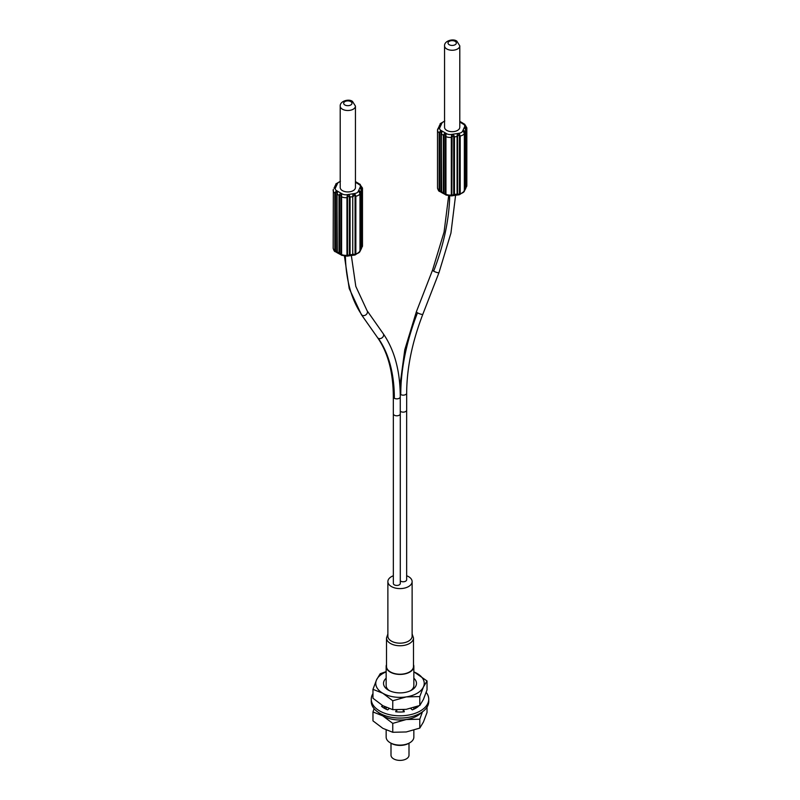 <?xml version="1.0" encoding="UTF-8"?>
<svg xmlns="http://www.w3.org/2000/svg" width="800" height="800" viewBox="0 0 800 800"><rect width="100%" height="100%" fill="white"/><g stroke="black" fill="none" stroke-linecap="round" stroke-linejoin="round"><path stroke-width="1.2" d="M335.61 184.97L334.79 186.39M335.86 185.05L334.08 187.93C335.26 186.66 335.37 186.71 334.41 188.08L334.71 187.73M334.32 188.34L334.41 188.08C335.37 186.71 335.26 186.66 334.08 187.93C335.26 186.66 335.37 186.71 334.41 188.08A2.08 1.64 24.9 0 1 335.41 188L337.48 183.54A2.08 1.64 -155.1 0 0 336.48 183.62L336.17 184.31M340.21 106.11L340.21 187.53A7.62 4.4 0 0 0 342.44 190.64A7.62 4.4 0 0 0 350.74 191.6A7.62 4.4 0 0 0 355.44 187.53L355.44 106.11A7.62 4.4 180 0 1 350.86 110.14A7.62 4.4 180 0 1 342.63 109.33A7.62 4.4 180 0 1 342.44 109.22A7.62 4.4 180 0 1 340.21 106.11C339.79 101.04 348.97 98.54 352.49 101.41L355.44 106.11M358.79 184.42L358.34 183.29L356 181.94M361.54 190.3L361.56 190.53C360.39 188.61 360.28 187.58 361.24 187.45L362.37 188.73A6.93 4 180 0 0 362.48 188.04L359.71 184.17C358.25 183.19 357.87 183.18 358.59 184.14M361.24 189.53L361.33 188.2L361.8 189.06L362.37 188.73L362.37 246.41L361.34 248.06M362.48 188.04L362.48 245.71A6.93 4 0 0 1 362.37 246.41L361.24 248.06C360.28 249.41 360.39 249.46 361.56 248.21L361.56 248M361.33 247.83L362.37 246.41M353.24 196.43L354.66 194.98L355.07 196.14L355.07 253.81L355.84 253.93L355 254.93C353.43 255.43 352.67 255.27 352.74 254.43L352.74 196.75C352.65 194.4 353.41 193.59 355 194.31L355.84 196.26L355.84 253.93A6.93 4 0 0 0 359.99 251.54L359.17 252.52L359.99 251.54L359.99 193.86L359.17 191.91C358.97 190.38 359.53 190.43 360.85 192.07L360.29 192.36L360.29 250.04L360.85 249.74L360.04 251.13M360.29 250.04L360.04 250.85M359.99 251.54L355.21 254.91L354.66 254.61L355.07 253.81M353.24 254.1L355 254.93M355.2 254.91L352.9 255.26L352.74 254.43L352.74 196.75L349.36 197.03L349.36 254.7L347.73 255.68L347.52 254.98L347.52 197.3L347.73 196.05L349.36 197.03M349.36 254.7L350.08 254.84L349.48 255.79L347.54 256.01M347.28 256.12L347.52 254.98M341.13 254.72L339 253.12L339 195.45C340.09 193.43 340.95 193.16 341.59 194.63L341.59 255.24M337.06 252L339.75 253.21L339.75 195.54L337.06 194.32L337.06 252C337.79 252.97 337.41 252.96 335.93 251.97L334.8 250.67L334.8 193L335.93 191.36C337.4 191.09 337.77 192.08 337.06 194.32L336.97 192.78L336.08 192.1L335.57 193.11L335.57 250.79L336.08 251.74L336.9 251.57L337.31 252.85L341.23 254.94M339.75 195.54L341.15 195.03L341.05 254.12L341.1 196.59M352.9 255.26L347.18 256.15L341.53 255.28L341.3 254.43A6.93 4 0 0 0 346.96 255.3L346.96 197.63A6.93 4 180 0 1 341.3 196.75L341.59 194.63A2.08 1.2 -60 0 1 342.33 193.97A4.85 2.8 180 0 0 347.01 194.7L347.28 195.51C348.54 194.33 349.48 194.88 350.08 197.16L350.08 254.84L352.74 254.43M347.52 197.3L346.96 197.63L347.28 195.51L347.73 196.05M355.44 182.32L358.98 184.36A4.85 2.8 180 0 1 360.23 187.06L358.17 191.53A2.08 1.64 24.9 0 1 359.17 191.91L360.29 192.36L359.48 192.2L359.71 192.85M359.4 191.87L359.97 193.55M359.4 251.76L361.59 248.11L361.24 187.45A2.08 1.64 -155.1 0 0 360.23 187.06M339.75 253.21L341.22 254.91M336.97 252.24L335.37 251.72C334.53 251.73 333.8 250.53 333.17 248.1A6.93 4 0 0 0 334.8 250.67L335.57 250.79M335.93 251.97L335.37 251.72M393.35 583.44A3.46 2 0 0 0 395.49 585.29A3.46 2 0 0 0 399.27 584.86A3.46 2 0 0 0 400.28 583.44L400.28 413.81A3.46 2 0 0 1 399.27 415.22A3.46 2 0 0 1 394.37 415.22A3.46 2 0 0 1 393.35 413.82L393.35 583.44M406.65 575.75A12.12 7 180 0 1 412.12 581.6A12.12 7 180 0 1 408.57 586.55A12.12 7 180 0 1 395.36 588.07A12.12 7 180 0 1 387.88 581.6A12.12 7 180 0 1 391.43 576.66A12.12 7 180 0 1 393.35 575.75M400.28 580.86A3.46 2 0 0 0 405.63 581.18A3.46 2 0 0 0 406.65 579.77L406.65 410.13A3.46 2 0 0 1 405.63 411.55A3.46 2 0 0 1 400.73 411.55A3.46 2 0 0 1 400.26 411.2M387.88 581.6L387.88 636.17A12.12 7 0 0 0 395.36 642.64A12.12 7 0 0 0 408.57 641.12A12.12 7 0 0 0 412.12 636.17L412.12 581.6M409.55 671.94A13.5 7.8 0 0 0 413.5 666.42L413.5 637.96A13.5 7.8 180 0 1 409.55 643.47A13.5 7.8 180 0 1 394.83 645.16A13.5 7.8 180 0 1 386.5 637.96L386.5 666.42A13.5 7.8 0 0 0 394.83 673.63A13.5 7.8 0 0 0 409.55 671.94M413.5 664.65A13.85 8 180 0 1 413.85 666.42A13.85 8 180 0 1 409.79 672.08A13.85 8 180 0 1 394.7 673.81A13.85 8 180 0 1 386.15 666.42A13.85 8 180 0 1 386.5 664.65M410.64 690.65A13.85 8 0 0 0 413.85 685.53L413.85 666.42M413.85 678.23A16.48 9.52 180 0 1 411.65 690.11A16.48 9.52 180 0 1 388.35 690.11L388.35 690.11A16.48 9.52 180 0 1 386.15 678.23M386.15 666.42L386.15 685.53A13.85 8 0 0 0 389.36 690.65M413.85 671.9A24.24 13.99 180 0 1 417.14 673.49A24.24 13.99 180 0 1 423.41 687.01A24.24 13.99 180 0 1 417.14 693.28A24.24 13.99 180 0 1 406.27 696.9A24.24 13.99 180 0 1 382.86 693.28A24.24 13.99 180 0 1 376.59 679.76A24.24 13.99 180 0 1 382.86 673.49A24.24 13.99 180 0 1 386.15 671.9M392.76 709.67L406.27 709.34L419.79 705.48L419.79 696.58L406.27 696.9L392.76 700.76L392.76 709.67L382.86 705.72L372.97 698.24L372.97 689.34L376.59 679.76L380.21 673.73L386.15 671.62M392.76 700.76L382.86 693.28L372.97 689.34M419.79 705.48L423.41 699.45L427.03 689.88L427.03 680.97L423.41 687.01L419.79 696.58M413.85 671.8L427.03 680.97M413.72 709.27A13.85 8 0 0 0 413.85 708.15L413.85 707.59M386.15 707.41L386.15 708.15A13.85 8 0 0 0 386.28 709.27M421.44 712.53A24.24 13.99 180 0 1 417.14 715.9A24.24 13.99 180 0 1 406.27 719.52A24.24 13.99 180 0 1 382.86 715.9A24.24 13.99 180 0 1 378.56 712.53M392.76 732.28L406.27 731.96L419.79 728.1L419.79 719.2L406.27 719.52L392.76 723.38L392.76 732.28L382.86 728.34L372.97 720.86L372.97 711.95L374.08 708.65M392.76 723.38L382.86 715.9L372.97 711.95M419.79 728.1L423.41 722.07L427.03 712.49L427.03 707.11M422.45 711.84L419.79 719.2M386.15 730.03L386.15 737.1A13.85 8 0 0 0 390.21 742.76A13.85 8 0 0 0 409.79 742.76L409.79 742.76A13.85 8 0 0 0 413.85 737.1L413.85 730.21M408.81 743.32L409.79 742.76L408.81 743.32A12.47 7.2 0 0 1 391.19 743.32L390.21 742.76M391 743.21L391 755.2A9 5.2 0 0 0 396.55 760A9 5.2 0 0 0 406.37 758.87A9 5.2 0 0 0 409 755.2L409 743.21M465.9 130.05L465.92 130.29C464.74 128.36 464.63 127.33 465.59 127.2L466.72 128.49L466.83 185.47A6.93 4 0 0 1 466.72 186.16L465.59 187.81C464.63 189.16 464.74 189.21 465.92 187.96L465.92 187.76M465.68 187.59L466.72 186.16M457.6 136.18L459.01 134.73L459.43 135.89L459.43 193.56L460.2 193.69L459.36 194.68C457.78 195.18 457.03 195.02 457.09 194.18L457.6 193.85L457.6 136.18L457.09 136.5C457 134.15 457.76 133.34 459.36 134.06L460.2 136.01L460.2 193.69A6.93 4 0 0 0 464.35 191.29L463.52 192.27L464.35 191.29L464.35 133.61L463.52 131.66C463.33 130.13 463.89 130.18 465.21 131.82L464.64 132.11L464.64 189.79L465.21 189.5L464.39 190.88M464.64 189.79L464.39 190.6M464.35 191.29L459.56 194.66L459.01 194.37L459.43 193.56M457.6 193.85L459.36 194.68M459.56 194.66L457.26 195.02L457.09 194.18L457.09 136.5L454.44 136.91L454.44 194.59L453.83 195.54L451.9 195.76M453.72 194.45L452.09 195.44L451.88 194.73L452.09 135.8L453.72 136.78L453.72 194.45L457.09 194.18M451.63 195.87L451.88 194.73M445.41 193.88L445.65 194.18A6.93 4 0 0 0 451.32 195.06L451.32 137.38A6.93 4 180 0 1 445.65 136.5L445.51 134.78L443.36 135.2C444.44 133.18 445.31 132.91 445.95 134.38L445.95 194.99M445.48 194.48L443.36 192.88L445.57 194.67M445.58 194.69L441.66 192.6L441.41 191.75C442.14 192.72 441.76 192.71 440.29 191.72L439.72 191.47C438.89 191.49 438.16 190.28 437.52 187.85A6.93 4 0 0 0 439.15 190.42L443.36 192.88L443.36 135.2L441.41 134.08L441.41 191.75M440.29 191.72L439.15 190.42L439.15 132.75L440.29 131.11C441.75 130.85 442.13 131.83 441.41 134.08L441.33 132.53L440.43 131.85L439.92 132.87L439.92 190.54M465.59 129.28L465.94 187.86L463.75 191.51M466.83 185.47L466.83 127.79A6.93 4 180 0 1 466.72 128.49L466.15 128.81L465.59 127.2A2.08 1.64 -155.1 0 0 464.59 126.82L462.52 131.28A2.08 1.64 24.9 0 1 463.52 131.66L464.06 132.61M464.64 132.11L463.83 131.95L464.64 132.11M463.76 131.62L464.35 133.61A6.93 4 180 0 1 460.2 136.01L459.43 135.89M445.45 136.34L445.45 193.73L445.41 136.2L445.95 134.38A2.08 1.2 -60 0 1 446.68 133.73A4.85 2.8 180 0 0 451.36 134.45L451.63 135.26C452.9 134.08 453.83 134.64 454.44 136.91L453.72 136.78M438.68 128.09L438.76 127.59M440.22 124.8L438.44 127.68C439.61 126.42 439.72 126.47 438.76 127.83L437.52 130.18A6.93 4 180 0 1 437.63 129.48M439.96 124.72L439.15 126.15M463.15 124.17L462.7 123.04L460.35 121.69M459.79 122.07L463.33 124.11A2.08 1.2 -60 0 1 464.07 123.92L464.07 123.92C462.6 122.94 462.23 122.93 462.94 123.89M451.88 137.05L451.32 137.38L451.63 135.26L452.09 135.8M438.76 127.83L438.76 127.83C439.72 126.47 439.61 126.42 438.44 127.68C439.61 126.42 439.72 126.47 438.76 127.83A2.08 1.64 24.9 0 1 439.77 127.76L441.83 123.3A2.08 1.64 -155.1 0 0 440.83 123.37L440.52 124.06M444.56 127.29A7.62 4.4 0 0 0 446.79 130.4A7.62 4.4 0 0 0 455.09 131.35A7.62 4.4 0 0 0 459.79 127.29L459.79 45.86A7.62 4.4 180 0 1 455.22 49.89A7.62 4.4 180 0 1 446.98 49.08A7.62 4.4 180 0 1 446.79 48.97A7.62 4.4 180 0 1 444.56 45.86L444.56 127.29M426.19 692.39A28.74 16.59 180 0 1 428.74 699.22A28.74 16.59 180 0 1 411 714.55A28.74 16.59 180 0 1 379.68 710.95A28.74 16.59 180 0 1 371.26 699.22A28.74 16.59 180 0 1 372.97 693.59M382.97 705.79L381.57 706.33A22.16 12.79 0 0 0 387.69 709.86L389.14 708.6M396.32 709.89L395.68 711.77A22.16 12.79 0 0 0 404.32 711.77L403.6 709.68M410.69 708.46L412.31 709.86A22.16 12.79 0 0 0 418.43 706.33L418.02 706.17M371.26 699.22L371.26 701.48A28.74 16.59 0 0 0 379.68 713.21A28.74 16.59 0 0 0 411 716.81A28.74 16.59 0 0 0 428.74 701.48L428.74 699.22M414.94 707.24L416.42 707.81M403.04 709.73L403.57 711.85M396.43 711.85L396.96 709.91M383.58 707.81L385.46 707.09M337.48 183.54A4.85 2.8 180 0 1 340.21 181.71M340.44 181.23L335.82 183.95L335.68 184.91M358.17 191.53A4.85 2.8 180 0 1 354.74 193.51L347.01 194.7M335.41 188A4.85 2.8 180 0 0 336.67 190.71L342.33 193.97M358.98 184.36A2.08 1.2 -60 0 1 359.71 184.17L358.67 183.9M360.85 249.74L361.56 248.21L361.56 190.53L360.85 192.07L360.85 249.74M355.07 196.14L355.84 196.26A6.93 4 180 0 0 359.99 193.86L359.99 251.26M335.57 193.11L334.8 193A6.93 4 180 0 1 333.17 190.42A6.93 4 180 0 1 333.28 189.73M336.67 190.71A2.08 1.2 120 0 0 335.93 191.36L336.08 192.1M336.9 194.19L336.9 251.57M354.66 194.98L354.74 193.51M361.8 189.06L361.8 246.73M345.41 256.24A176.59 101.96 120 0 0 362.1 315.29A3.46 2.73 144.9 0 1 361.39 314.64L349.22 288.55L344.43 256.16M351.34 255.5L355.8 286.38L367.06 310.66A3.46 2.73 144.9 0 1 366.27 314.5A3.46 2.73 144.9 0 1 362.1 315.29M361.39 314.64L377.56 337.64A3.46 2.73 -35.1 0 0 378.27 338.28A3.46 2.73 -35.1 0 0 382.43 337.5A3.46 2.73 -35.1 0 0 383.22 333.66L367.06 310.66M378.27 338.28A169.67 97.96 -60 0 1 394.34 398.27A3.46 2 180 0 1 393.33 396.86C393.19 372.26 387.93 352.52 377.56 337.64M383.22 333.66C394.52 350.03 400.19 371.1 400.26 396.86A3.46 2 180 0 1 398.12 398.71A3.46 2 180 0 1 394.34 398.27M406.67 410.12L406.67 393.15A3.46 2 180 0 1 404.53 395A3.46 2 180 0 1 400.76 394.57A3.46 2 180 0 1 400.23 394.18M417.49 312.81A3.46 0.73 21.2 0 0 420.83 314.18A3.46 0.73 21.2 0 0 422.84 314.26L439 272.59A3.46 0.73 -158.8 0 1 437 272.51A3.46 0.73 -158.8 0 1 433.65 271.15A3.46 0.73 -158.8 0 1 432.55 270.09L416.38 311.75A3.46 0.73 21.2 0 0 417.49 312.81A176.59 101.96 120 0 0 400.76 394.57M449.69 195.99A169.67 97.96 -60 0 1 433.65 271.15M465.21 189.5L465.92 187.96L465.92 130.29L465.21 131.82L465.21 189.5M464.39 133.48L464.35 191.02M444.79 120.98L440.17 123.7L440.03 124.66M466.15 128.81L466.15 186.49M444.1 192.96L444.1 135.29M441.25 133.94L441.25 191.32M437.52 187.85L437.52 130.18A6.93 4 180 0 0 439.15 132.75L439.92 132.87M441.83 123.3A4.85 2.8 180 0 1 444.56 121.46M464.07 123.92L463.03 123.65M463.33 124.11A4.85 2.8 180 0 1 464.59 126.82M462.52 131.28A4.85 2.8 180 0 1 459.09 133.26L451.36 134.45M459.01 134.73L459.09 133.26M440.43 131.85L440.29 131.11A2.08 1.2 120 0 1 441.02 130.46L446.68 133.73M441.02 130.46A4.85 2.8 180 0 1 439.77 127.76M449.24 44.73A4.16 2.4 180 0 1 449.24 41.34A4.16 2.4 180 0 1 455.11 41.34A4.16 2.4 180 0 1 455.11 44.73A4.16 2.4 180 0 1 449.24 44.73M350.76 101.59A4.16 2.4 180 0 1 350.76 104.98A4.16 2.4 180 0 1 344.89 104.98A4.16 2.4 180 0 1 344.89 101.59A4.16 2.4 180 0 1 350.76 101.59M362.48 245.71L362.31 246.82M333.17 248.1L333.34 189.31M336.97 192.78L337.31 252.85M359.71 184.15L360.28 184.42M400.26 396.86L400.26 413.82M393.33 396.86L393.33 413.82M412.12 633.98L413.5 637.96M387.88 633.98L386.5 637.96M406.67 393.15C406.76 368.36 412.15 342.06 422.84 314.26M439 272.59L450.94 233.07L455.59 195.27M465.69 187.81L466.66 186.58M457.26 195.02L451.53 195.9L445.88 195.03L445.41 193.87M441.33 132.53L441.66 192.6M441.33 191.99L439.72 191.47M466.83 127.79L464.63 124.17M439.07 127.48L437.69 129.06M459.79 45.86L456.85 41.17C453.32 38.29 444.14 40.79 444.56 45.86M432.55 270.09L444.07 232.08L448.65 195.89M399.89 386.07L404.8 349.66L416.38 311.75"/></g></svg>
